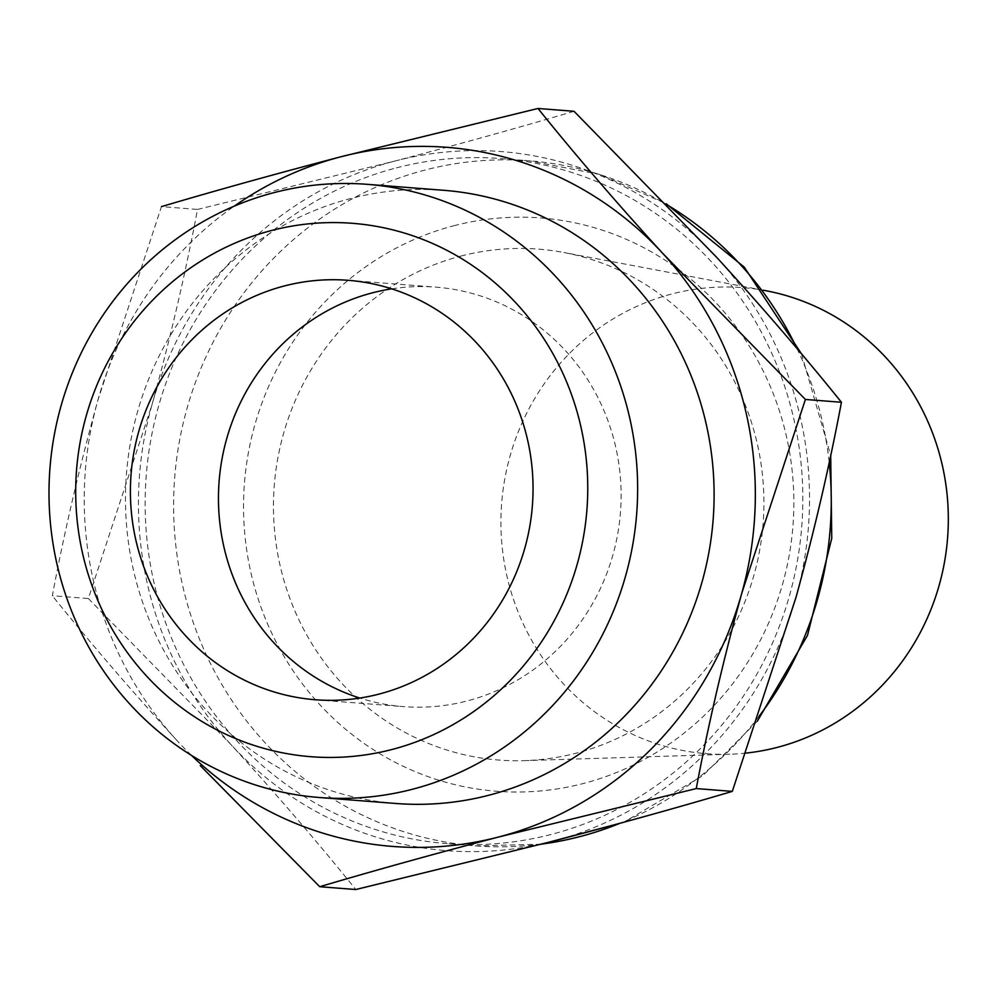 <?xml version="1.0" encoding="UTF-8"?>
<svg xmlns="http://www.w3.org/2000/svg" width="998" height="998" viewBox="0 0 998 998"><rect width="100%" height="100%" fill="white"/><g stroke="black" fill="none" stroke-linecap="round" stroke-linejoin="round"><path stroke-width="0.75" stroke-dasharray="4.99 3.74" d="M191.454 755.361A350.597 335.453 94.5 0 1 176.958 740.516A350.597 335.453 94.5 0 1 97.816 400.46L161.464 206.611L197.504 209.43C185.478 273.415 170.321 338.497 152.008 404.689L88.373 598.538L52.333 595.731C64.346 531.747 79.516 466.652 97.816 400.46A350.597 335.453 94.5 0 1 234.281 206.137M176.958 740.516C131.773 691.09 90.232 642.824 52.333 595.731M391.715 288.846A210.353 201.272 94.5 0 1 436.138 287.162A210.353 201.272 94.5 0 1 620.457 512.535A210.353 201.272 94.5 0 1 403.429 706.609A210.353 201.272 94.5 0 1 359.804 698.064M395.882 803.477A307.521 294.235 94.5 0 1 126.372 523.052A307.521 294.235 94.5 0 1 350.373 198.614A307.521 294.235 94.5 0 1 443.698 190.294M574.037 111.289C518.636 127.682 458.905 144.273 394.846 161.065L197.504 209.43M88.373 598.538L231.149 744.745C276.321 794.171 317.863 842.437 355.775 889.53M746.205 753.078A233.732 223.639 94.5 0 1 729.775 754.226A233.732 223.639 94.5 0 1 502.817 552.667A233.732 223.639 94.5 0 1 671.866 293.961A233.732 223.639 94.5 0 1 765.915 290.717M460.864 256.087A256.224 245.159 94.5 0 1 563.957 252.531A256.224 245.159 94.5 0 1 763.096 523.663A256.224 245.159 94.5 0 1 524.337 760.638A256.224 245.159 94.5 0 1 275.548 539.681A256.224 245.159 94.5 0 1 460.864 256.087M396.431 167.864A343.586 328.754 94.5 0 1 500.697 158.57A343.586 328.754 94.5 0 1 801.731 526.67A343.586 328.754 94.5 0 1 447.266 843.659A343.586 328.754 94.5 0 1 146.145 530.35A343.586 328.754 94.5 0 1 396.431 167.864M394.846 161.065A350.597 335.453 94.5 0 1 716.814 257.484A350.597 335.453 94.5 0 1 795.942 597.54A350.597 335.453 94.5 0 1 553.117 841.164A350.597 335.453 94.5 0 1 231.149 744.745A350.597 335.453 94.5 0 1 152.008 404.689A350.597 335.453 94.5 0 1 394.846 161.065M453.803 225.76A287.486 275.074 94.5 0 1 782.706 583.668A287.486 275.074 94.5 0 1 319.56 704.376A287.486 275.074 94.5 0 1 453.803 225.76M542.014 844.046A343.586 328.754 94.5 0 1 475.722 845.88A343.586 328.754 94.5 0 1 174.6 532.57A343.586 328.754 94.5 0 1 424.886 170.084A343.586 328.754 94.5 0 1 529.14 160.79A343.586 328.754 94.5 0 1 667.425 205.027M796.978 348.514A343.586 328.754 94.5 0 1 829.201 462.473M758.954 716.414A343.586 328.754 94.5 0 1 619.883 823.325M315.368 699.748L403.429 706.609M348.077 280.301L436.138 287.162M763.433 290.243L563.957 252.531M729.775 754.226L524.337 760.638M500.697 158.57L529.14 160.79L600.023 174.488L666.215 203.779M801.506 353.878L830.698 455.437M757.307 721.242L702.891 775.633L623.713 822.277M541.215 844.246L475.722 845.88L447.266 843.659"/><path stroke-width="1.5" d="M161.464 206.611C216.865 190.219 276.596 173.627 340.655 156.836L537.997 108.47C575.858 155.538 617.4 203.792 662.622 253.255L805.398 399.462L741.751 593.311C723.463 659.453 708.306 724.548 696.255 788.57L498.913 836.935C434.841 853.727 375.111 870.318 319.722 886.711L200.311 765.628M234.281 206.137A350.597 335.453 94.5 0 1 340.655 156.836A350.597 335.453 94.5 0 1 662.622 253.255A350.597 335.453 94.5 0 1 741.751 593.311A350.597 335.453 94.5 0 1 498.913 836.935A350.597 335.453 94.5 0 1 191.454 755.361M359.804 698.064A210.353 201.272 94.5 0 1 218.562 491.552A210.353 201.272 94.5 0 1 372.304 292.863A210.353 201.272 94.5 0 1 391.715 288.846M284.243 285.989A210.353 201.272 94.5 0 1 348.077 280.301A210.353 201.272 94.5 0 1 532.383 505.674A210.353 201.272 94.5 0 1 315.368 699.748A210.353 201.272 94.5 0 1 131.012 507.92A210.353 201.272 94.5 0 1 284.243 285.989M271.344 230.563A267.501 255.95 94.5 0 1 577.38 563.583A267.501 255.95 94.5 0 1 146.444 675.908A267.501 255.95 94.5 0 1 271.344 230.563M273.914 192.651A307.521 294.235 94.5 0 1 367.227 184.331A307.521 294.235 94.5 0 1 636.674 513.795A307.521 294.235 94.5 0 1 319.41 797.514A307.521 294.235 94.5 0 1 49.9 517.089A307.521 294.235 94.5 0 1 273.914 192.651M367.227 184.331L443.698 190.294A307.521 294.235 94.5 0 1 713.133 519.758A307.521 294.235 94.5 0 1 395.882 803.477L319.41 797.514M319.722 886.711L355.775 889.53L553.117 841.164C617.188 824.373 676.918 807.781 732.307 791.389L795.942 597.54C814.231 531.385 829.388 466.303 841.439 402.269C803.577 355.213 762.035 306.947 716.814 257.484L574.037 111.289L537.997 108.47M841.439 402.269L805.398 399.462M732.307 791.389L696.255 788.57M763.433 290.243L765.915 290.717A233.732 223.639 94.5 0 1 948.1 529.464A233.732 223.639 94.5 0 1 746.205 753.078M667.425 205.027A343.586 328.754 94.5 0 1 796.978 348.514M829.201 462.473A343.586 328.754 94.5 0 1 758.954 716.414M619.883 823.325A343.586 328.754 94.5 0 1 542.014 844.046M666.215 203.779L744.271 267.152L801.506 353.878M830.698 455.437L831.746 538.384L807.494 635.389L757.307 721.242M623.713 822.277L541.215 844.246"/></g></svg>
